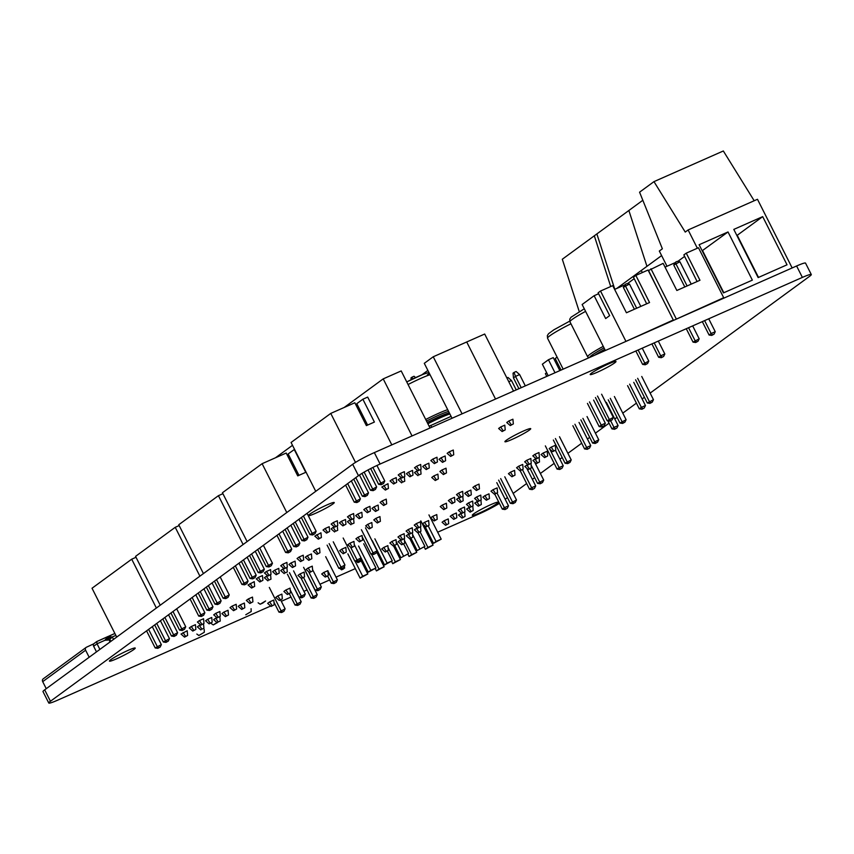 <?xml version="1.0" encoding="UTF-8"?>
<svg xmlns="http://www.w3.org/2000/svg" width="854" height="854" viewBox="0 0 854 854"><rect width="100%" height="100%" fill="white"/><g stroke="black" fill="none" stroke-linecap="round" stroke-linejoin="round"><path stroke-width="1.28" d="M497.007 493.025L504.394 507.66L508.504 505.846L507.297 508.311L504.992 509.55L507.297 508.311M496.782 482.649L508.504 505.846M494.765 494.146L502.344 509.155L504.394 507.66L505.76 508.984M498.629 480.108L510.35 503.305L516.499 499.985L504.789 476.788M500.679 478.603L512.389 501.8L513.756 503.123L512.987 503.689L515.304 502.451L513.756 503.123M510.35 503.305L512.987 503.689M515.304 502.451L516.499 499.985M504.992 509.55L502.344 509.155M522.456 469.657L531.594 487.741L535.704 485.926L534.497 488.381L532.191 489.63L534.497 488.381M526.726 468.152L535.704 485.926M520.203 470.757L529.544 489.235L531.594 487.741L532.96 489.064M530.142 468.718L537.55 483.375L543.699 480.065L534.54 461.918M531.135 465.142L539.589 481.88L540.956 483.204L540.187 483.77L542.503 482.531L540.956 483.204M537.55 483.375L540.187 483.77M542.503 482.531L543.699 480.065M532.191 489.63L529.544 489.235M549.805 449.151L559.114 467.586L563.224 465.772L562.017 468.227L559.712 469.476L562.017 468.227M555.399 450.282L563.224 465.772M545.354 445.884L557.064 469.081L559.114 467.586L560.48 468.91M553.349 440.034L565.07 463.22L571.219 459.911L559.509 436.714M555.399 438.529L567.109 461.726L568.476 463.049L567.707 463.615L570.024 462.377L568.476 463.049M565.07 463.22L567.707 463.615M570.024 462.377L571.219 459.911M559.712 469.476L557.064 469.081M538.693 379.977L533.878 382.101M546.774 376.4L545.386 373.636L546.656 372.707M574.913 424.235L586.634 447.432L590.744 445.617L589.538 448.072L587.232 449.321L589.538 448.072M579.033 422.42L590.744 445.617M572.874 425.73L584.584 448.926L586.634 447.432L588 448.756M580.869 419.88L592.591 443.066L598.739 439.757L587.029 416.56M582.919 418.375L594.63 441.571L595.996 442.895L595.227 443.461L597.544 442.223L595.996 442.895M592.591 443.066L595.227 443.461M597.544 442.223L598.739 439.757M587.232 449.321L584.584 448.926M557.043 365.106L558.132 364.306M610.642 420.755L613.994 427.395L618.104 425.57L616.898 428.035L614.592 429.284L616.898 428.035M606.393 402.383L618.104 425.57M607.877 420.841L611.944 428.889L613.994 427.395L615.36 428.719M608.229 399.843L619.951 423.029L626.11 419.72L614.389 396.523M610.279 398.338L621.99 421.534L623.356 422.858L622.587 423.424L624.904 422.175L623.356 422.858M619.951 423.029L622.587 423.424M624.904 422.175L626.11 419.72M614.592 429.284L611.944 428.889M629.644 384.161L641.354 407.358L645.464 405.533L644.258 407.998L641.952 409.247L644.258 407.998M633.753 382.346L645.464 405.533M627.594 385.656L639.304 408.852L641.354 407.358L642.72 408.682M635.589 379.795L647.311 402.992L653.47 399.683L641.749 376.486M637.639 378.301L649.36 401.497L650.716 402.821L649.947 403.387L652.264 402.138L650.716 402.821M647.311 402.992L649.947 403.387M652.264 402.138L653.47 399.683M641.952 409.247L639.304 408.852M559.829 370.625L553.253 357.612L548.439 359.737L555.015 372.76M548.204 375.771L542.365 364.199L548.439 359.737M561.057 370.092L555.207 358.52L557.096 357.132M589.495 401.903L601.216 425.089L605.326 423.274L604.12 425.74L601.814 426.989L604.12 425.74M593.605 400.078L605.326 423.274M587.445 403.398L599.166 426.594L601.216 425.089L602.582 426.424M595.451 397.537L607.162 420.734L613.321 417.414L601.611 394.228M597.501 396.042L609.212 419.239L610.578 420.563L609.809 421.129L612.126 419.88L610.578 420.563M607.162 420.734L609.809 421.129M612.126 419.88L613.321 417.414M601.814 426.989L599.166 426.594M659.896 293.477L648.538 270.515L663.142 263.363L676.848 290.477L699.96 280.261L686.264 253.147L698.465 247.745L723.701 297.704L721.982 298.964M674.884 262.776L665.042 267.121M684.62 256.392L677.734 261.441M674.457 319.972L723.701 297.704M650.94 268.754L676.176 318.713M697.099 281.532L683.862 254.898L686.264 253.147M692.669 325.886L699.191 338.803L697.985 341.269L695.679 342.507L697.985 341.269M686.264 328.726L693.032 342.123L699.191 338.803M688.559 327.712L695.081 340.618L696.448 341.942M679.912 261.762L673.753 265.082L675.727 262.05L677.265 261.377L679.912 261.762L691.217 284.126M675.727 262.05L675.802 263.576L687.096 285.951M673.753 265.082L684.812 286.965M704.614 320.613L711.136 333.519L715.246 331.704L714.04 334.17L711.734 335.408L714.04 334.17M708.724 318.798L715.246 331.704M702.319 321.627L709.087 335.024L711.136 333.519L712.503 334.853M711.734 335.408L709.087 335.024M695.679 342.507L693.032 342.123M605.358 350.514L582.129 304.515L594.128 295.719L605.667 318.563L609.66 315.628L598.131 292.794L600.522 291.033L612.724 285.642L626.43 312.767L649.552 302.54L635.846 275.426L648.047 270.035L673.283 319.994L671.564 321.253M594.128 295.719L598.601 293.744M624.466 285.055L614.624 289.399M634.202 278.682L627.316 283.72M624.039 342.251L673.283 319.994M600.522 291.033L625.758 340.992M646.681 303.81L633.444 277.176L635.846 275.426M642.251 348.176L648.773 361.082L647.567 363.548L645.261 364.786L647.567 363.548M635.846 351.005L642.614 364.402L648.773 361.082M638.141 349.991L644.663 362.897L646.03 364.231M629.494 284.04L623.335 287.36L625.309 284.339L626.857 283.656L629.494 284.04L640.799 306.415M625.309 284.339L625.384 285.866L636.689 308.23M623.335 287.36L634.394 309.244M654.196 342.892L660.718 355.808L664.828 353.983L663.622 356.449L661.316 357.698L663.622 356.449M658.306 341.077L664.828 353.983M651.901 343.906L658.669 357.303L660.718 355.808L662.085 357.132M661.316 357.698L658.669 357.303M645.261 364.786L642.614 364.402M89.168 657.26L85.613 650.214A2.413 2.092 -126.2 0 1 86.457 647.225L93.823 643.777M108.052 637.789A2.413 0.769 -118.6 0 1 108.084 636.465A2.413 0.769 -118.6 0 1 108.159 636.433L112.312 636.967L115.845 635.397M46.255 688.687L42.7 681.652L85.613 650.214M43.543 678.652A2.413 2.092 53.8 0 0 42.7 681.652M107.882 637.874A2.413 1.164 -113.8 0 0 106.515 637.233A2.413 1.164 -113.8 0 0 106.408 637.297L96.769 641.557L97.046 643.777L108.447 638.739M94.495 643.265A2.413 2.092 53.8 0 0 93.652 646.264L97.046 643.777L99.886 649.414M110.07 641.952L108.714 639.251M110.86 641.375L109.76 639.198M108.853 637.404L108.351 636.401M113.55 639.411L112.312 636.967M96.491 651.89L93.652 646.264M667.006 266.256L659.32 251.044L662.373 248.802L639.571 192.182L653.972 181.635L685.239 232.064L688.121 229.95L757.477 199.292L792.16 267.953M728.014 231.957L752.353 280.133L723.455 292.901L699.116 244.735L728.014 231.957L702.169 250.777M723.829 292.741L702.554 250.606M762.697 216.628L787.036 264.804L758.139 277.582L733.799 229.406L762.697 216.628L737.226 235.288L758.512 277.411M754.189 200.743L723.327 150.977L653.972 181.635M697.355 248.236L688.121 229.95M616.695 288.492L641.279 270.483L642.325 272.565L641.279 270.483L661.615 255.592M610.727 286.528L594.309 235.8L628.864 210.49L646.948 266.331L628.864 210.49L642.827 200.274M614.805 289.325L596.871 233.932L562.306 259.242L579.258 311.603M293.573 570.867L305.294 594.064L304.088 596.519L301.782 597.768L304.088 596.519M287.414 574.187L299.135 597.373L305.294 594.064M289.463 572.682L301.184 595.879L302.551 597.202M312.585 569.607L321.35 586.965L320.143 589.431L317.837 590.669L320.143 589.431M303.597 567.334L315.19 590.285L321.35 586.965M308.572 571.614L317.24 588.78L318.606 590.114M325.684 556.669L337.405 579.866L336.198 582.332L333.893 583.57L336.198 582.332M327.573 575.916L331.245 583.186L337.405 579.866M327.893 570.984L333.295 581.681L334.661 583.015M333.893 583.57L331.245 583.186M317.837 590.669L315.19 590.285M301.782 597.768L299.135 597.373M280.614 599.882L285.129 608.827L283.934 611.293L281.617 612.531L283.934 611.293M273.974 602.251L278.97 612.137L285.129 608.827M269.309 587.445L281.019 610.642L282.386 611.966M289.474 578.532L301.184 601.728L299.989 604.194L297.672 605.433L299.989 604.194M289.292 593.679L295.036 605.048L301.184 601.728M290.189 589.911L297.075 603.543L298.441 604.878M305.529 571.433L317.24 594.63L316.044 597.095L313.728 598.344L316.044 597.095M301.067 578.126L311.091 597.949L317.24 594.63M303.586 577.55L313.13 596.444L314.496 597.779M313.728 598.344L311.091 597.949M297.672 605.433L295.036 605.048M281.617 612.531L278.97 612.137M333.252 541.81L344.973 564.996L343.767 567.462L341.461 568.711L343.767 567.462M327.103 545.119L338.814 568.316L344.973 564.996M329.142 543.624L340.863 566.821L342.23 568.145M354.239 544.457L361.028 557.908L359.822 560.363L357.516 561.612L359.822 560.363M343.159 538.02L354.869 561.217L361.028 557.908M350.578 547.158L356.919 559.722L358.285 561.046M365.48 527.825L377.084 550.809L375.877 553.275L373.572 554.513L375.877 553.275M362.213 536.878L370.924 554.129L377.084 550.809M361.402 529.715L372.974 552.623L374.34 553.958M373.572 554.513L370.924 554.129M357.516 561.612L354.869 561.217M341.461 568.711L338.814 568.316M420.808 520.865L433.063 545.13L427.929 547.403L420.072 531.839M427.929 547.403L425.367 549.271L424.171 546.912M425.367 549.271L433.063 545.13M424.577 525.669L433.501 543.325L441.198 539.173L428.943 514.909M433.501 543.325L436.052 541.447L428.196 525.883M436.052 541.447L441.198 539.173M417.19 550.531L424.886 546.389L417.19 550.531L410.987 538.255M424.886 546.389L418.012 532.789M419.741 548.663L412.578 534.465M409.888 538.746L416.752 552.335L411.617 554.609L404.444 540.411M411.617 554.609L409.055 556.488L407.86 554.118M409.055 556.488L416.752 552.335M393.577 545.952L400.441 559.551L395.306 561.825L388.047 547.467M395.306 561.825L392.744 563.693L391.548 561.324M392.744 563.693L400.441 559.551M400.868 557.747L408.575 553.595L400.868 557.747L394.676 545.471M408.575 553.595L403.654 543.859L404.689 543.101L401.615 544.767L403.664 543.849M403.43 555.869L396.181 541.511M372.301 540.689L384.556 564.953L392.253 560.811L387.332 551.054M392.253 560.811L387.118 563.074L374.863 538.81M384.556 564.953L387.118 563.074M371.501 554.214L378.995 569.031L384.129 566.757L376.582 551.833M378.995 569.031L376.433 570.91L375.237 568.54M384.129 566.757L376.433 570.91M355.104 561.259L362.683 576.236L367.818 573.973L360.847 560.171M362.683 576.236L360.121 578.115L347.856 553.851M367.818 573.973L360.121 578.115M360.548 556.925L368.245 572.159L375.941 568.017L363.687 543.752M375.941 568.017L370.807 570.291L358.552 546.026M368.245 572.159L370.807 570.291M116.71 637.095L92.029 588.246L131.708 559.189L136.01 557.288M131.708 559.189L156.389 608.037M170.949 613.012L179.575 630.092L185.734 626.772L176.671 608.817M172.999 611.507L181.624 628.587L182.991 629.921L182.222 630.476L184.539 629.238L182.991 629.921M162.826 618.958L171.451 636.038L177.611 632.729L168.548 614.773M164.875 617.463L173.501 634.543L174.867 635.867L174.099 636.433L176.404 635.184L174.867 635.867M154.691 624.914L163.327 641.994L169.487 638.675L160.413 620.73M156.741 623.409L165.377 640.489L166.733 641.824L165.964 642.389L168.281 641.14L166.733 641.824M146.568 630.871L155.193 647.951L161.353 644.631L152.29 626.676M148.617 629.366L157.243 646.446L158.609 647.77L157.841 648.335L160.146 647.097L158.609 647.77M155.193 647.951L157.841 648.335M160.146 647.097L161.353 644.631M163.327 641.994L165.964 642.389M168.281 641.14L169.487 638.675M171.451 636.038L174.099 636.433M176.404 635.184L177.611 632.729M184.539 629.238L185.734 626.772M179.575 630.092L182.222 630.476M160.221 605.219L135.551 556.37L175.23 527.313L179.169 525.573M175.23 527.313L199.911 576.162M214.471 581.136L223.097 598.216L229.256 594.896L220.193 576.952M216.521 579.631L225.146 596.711L226.513 598.046L225.744 598.611L228.061 597.362L226.513 598.046M206.348 587.093L214.973 604.173L221.133 600.853L212.059 582.898M208.397 585.588L217.023 602.668L218.389 603.991L217.621 604.557L219.926 603.319L218.389 603.991M198.213 593.039L206.849 610.119L212.998 606.799L203.935 588.854M200.263 591.544L208.888 608.624L210.255 609.948L209.486 610.514L211.803 609.265L210.255 609.948M190.09 598.996L198.715 616.076L204.875 612.756L195.812 594.811M192.139 597.49L200.765 614.57L202.131 615.905L201.363 616.46L203.668 615.222L202.131 615.905M198.715 616.076L201.363 616.46M203.668 615.222L204.875 612.756M206.849 610.119L209.486 610.514M211.803 609.265L212.998 606.799M214.973 604.173L217.621 604.557M219.926 603.319L221.133 600.853M228.061 597.362L229.256 594.896M223.097 598.216L225.744 598.611M203.423 573.578L178.753 524.74L218.432 495.672L222.915 493.697M218.432 495.672L243.102 544.521M257.673 549.496L266.299 566.576L272.458 563.256L263.395 545.311M259.723 548.001L268.348 565.081L269.715 566.405L268.946 566.971L271.252 565.722L269.715 566.405M249.549 555.452L258.175 572.532L264.334 569.212L255.261 551.268M251.599 553.947L260.224 571.027L261.591 572.361L260.822 572.917L263.128 571.678L261.591 572.361M241.415 561.398L250.041 578.478L256.2 575.169L247.137 557.214M243.465 559.904L252.09 576.984L253.457 578.307L252.688 578.873L255.004 577.624L253.457 578.307M233.291 567.355L241.917 584.435L248.076 581.115L239.003 563.17M235.341 565.86L243.966 582.93L245.333 584.264L244.564 584.83L246.87 583.581L245.333 584.264M241.917 584.435L244.564 584.83M246.87 583.581L248.076 581.115M250.041 578.478L252.688 578.873M255.004 577.624L256.2 575.169M258.175 572.532L260.822 572.917M263.128 571.678L264.334 569.212M271.252 565.722L272.458 563.256M266.299 566.576L268.946 566.971M294.545 449.353L288.14 453.944L298.953 475.336M294.224 449.492L305.764 472.326L297.736 475.881L286.197 453.036L262.114 463.69L286.784 512.528M247.105 541.596L222.435 492.747L262.114 463.69M301.355 517.503L309.981 534.583L316.14 531.273L307.077 513.318M303.405 516.008L312.03 533.088L313.397 534.412L312.628 534.978L314.934 533.739L313.397 534.412M293.232 523.459L301.857 540.539L308.016 537.219L298.943 519.275M295.27 521.965L303.907 539.045L305.262 540.368L304.504 540.934L306.81 539.685L305.262 540.368M285.097 529.416L293.723 546.496L299.882 543.176L290.819 525.221M287.147 527.911L295.772 544.991L297.139 546.325L296.37 546.88L298.676 545.642L297.139 546.325M276.974 535.362L285.599 552.442L291.758 549.133L282.685 531.177M279.023 533.867L287.649 550.947L289.015 552.271L288.246 552.837L290.552 551.588L289.015 552.271M285.599 552.442L288.246 552.837M290.552 551.588L291.758 549.133M293.723 546.496L296.37 546.88M298.676 545.642L299.882 543.176M301.857 540.539L304.504 540.934M306.81 539.685L308.016 537.219M314.934 533.739L316.14 531.273M309.981 534.583L312.628 534.978M391.826 444.881L367.679 397.089L362.865 399.224L356.791 403.675L367.594 425.068M362.865 399.224L374.404 422.057L366.377 425.612L354.837 402.768L330.754 413.411L355.499 462.398M315.745 491.328L291.075 442.479L330.754 413.411M370.668 468.568L378.621 484.314L384.78 481.005L376.934 465.473M372.899 467.437L380.671 482.82L382.037 484.143L381.268 484.709L383.574 483.46L382.037 484.143M361.968 473.394L370.497 490.271L376.657 486.951L368.063 469.935M364.135 472.113L372.547 488.766L373.913 490.1L373.145 490.666L375.45 489.417L373.913 490.1M353.737 479.147L362.363 496.227L368.522 492.907L359.47 474.984M355.787 477.642L364.412 494.722L365.779 496.046L365.01 496.612L367.316 495.373L365.779 496.046M345.614 485.093L354.239 502.173L360.399 498.853L351.325 480.909M347.663 483.599L356.289 500.679L357.655 502.003L356.887 502.568L359.192 501.319L357.655 502.003M354.239 502.173L356.887 502.568M359.192 501.319L360.399 498.853M362.363 496.227L365.01 496.612M367.316 495.373L368.522 492.907M370.497 490.271L373.145 490.666M375.45 489.417L376.657 486.951M383.574 483.46L384.78 481.005M378.621 484.314L381.268 484.709M200.914 625.117L203.989 623.452L200.914 625.117L197.402 622.043L199.452 620.548L203.562 618.734L203.989 623.452M199.452 620.548L201.939 624.359M192.78 631.063L195.865 629.409L192.78 631.063L189.278 628L191.317 626.505L195.427 624.68L195.865 629.409M191.317 626.505L193.805 630.316M217.226 617.901L220.3 616.246L217.226 617.901L213.713 614.837L215.763 613.332L219.873 611.517L220.3 616.246M215.763 613.332L218.25 617.154M209.091 623.858L212.176 622.192L209.091 623.858L205.59 620.783L207.629 619.289L211.739 617.474L212.176 622.192M207.629 619.289L210.116 623.1M233.537 610.685L236.611 609.03L233.537 610.685L230.025 607.621L232.074 606.126L236.184 604.312L236.611 609.03M232.074 606.126L234.562 609.937M225.403 616.641L228.488 614.987L225.403 616.641L221.901 613.578L223.94 612.072L228.05 610.258L228.488 614.987M223.94 612.072L226.427 615.894M249.848 603.479L252.923 601.814L249.848 603.479L246.336 600.415L248.386 598.91L252.496 597.095L252.923 601.814M248.386 598.91L250.873 602.732M241.714 609.425L244.799 607.77L241.714 609.425L238.213 606.361L240.262 604.867L244.372 603.052L244.799 607.77M240.262 604.867L242.739 608.678M218.197 621.968L220.247 621.061L218.197 621.968L215.71 618.157L216.905 617.623M217.172 622.726L213.66 619.652L215.71 618.157M219.841 616.577L220.247 621.061M201.886 629.184L203.935 628.277L201.886 629.184L199.398 625.363L200.594 624.84M200.861 629.932L197.349 626.868L199.398 625.363M203.53 623.794L203.935 628.277M185.564 636.39L184.549 637.137L181.037 634.074L187.197 630.754L187.624 635.483L185.564 636.39L183.087 632.579M184.549 637.137L187.624 635.483M267.953 576.012L271.028 574.358L267.953 576.012L264.441 572.949L266.491 571.454L270.601 569.629L271.028 574.358M266.491 571.454L268.978 575.265M259.819 581.969L262.904 580.314L259.819 581.969L256.317 578.905L258.367 577.4L262.477 575.585L262.904 580.314M258.367 577.4L260.844 581.222M284.265 568.807L287.339 567.141L284.265 568.807L280.752 565.743L282.802 564.238L286.912 562.423L287.339 567.141M282.802 564.238L285.289 568.049M276.13 574.753L279.215 573.098L276.13 574.753L272.629 571.689L274.678 570.194L278.788 568.369L279.215 573.098M274.678 570.194L277.155 574.005M300.576 561.59L303.65 559.936L300.576 561.59L297.064 558.527L299.113 557.021L303.223 555.207L303.65 559.936M299.113 557.021L301.601 560.843M292.442 567.547L295.527 565.882L292.442 567.547L288.94 564.483L290.99 562.978L295.1 561.163L295.527 565.882M290.99 562.978L293.466 566.789M316.887 554.374L319.962 552.719L316.887 554.374L313.375 551.31L315.425 549.816L319.535 548.001L319.962 552.719M315.425 549.816L317.912 553.627M308.753 560.331L311.838 558.676L308.753 560.331L305.252 557.267L307.301 555.762L311.411 553.947L311.838 558.676M307.301 555.762L309.778 559.583M285.236 572.874L287.286 571.966L285.236 572.874L282.749 569.063L283.944 568.529M284.211 573.621L280.699 570.557L282.749 569.063M286.88 567.483L287.286 571.966M268.925 580.079L270.974 579.172L268.925 580.079L266.437 576.269L267.633 575.735M267.9 580.837L264.388 577.763L266.437 576.269M270.569 574.689L270.974 579.172M252.613 587.296L251.588 588.043L248.076 584.979L254.236 581.659L254.663 586.388L252.613 587.296L250.126 583.474M251.588 588.043L254.663 586.388M275.49 457.776L292.506 445.308M334.672 527.153L337.746 525.498L334.672 527.153L331.16 524.089L333.209 522.584L337.319 520.769L337.746 525.498M333.209 522.584L335.697 526.406M326.548 533.109L329.623 531.444L326.548 533.109L323.036 530.035L325.086 528.541L329.196 526.726L329.623 531.444M325.086 528.541L327.562 532.352M350.983 519.937L354.058 518.282L350.983 519.937L347.471 516.873L349.521 515.378L353.631 513.553L354.058 518.282M349.521 515.378L352.008 519.189M342.86 525.893L345.934 524.239L342.86 525.893L339.348 522.829L341.397 521.324L345.507 519.51L345.934 524.239M341.397 521.324L343.884 525.146M367.295 512.731L370.369 511.066L367.295 512.731L363.783 509.657L365.832 508.162L369.942 506.347L370.369 511.066M365.832 508.162L368.32 511.973M359.171 518.677L362.245 517.022L359.171 518.677L355.659 515.613L357.709 514.119L361.818 512.293L362.245 517.022M357.709 514.119L360.196 517.93M383.606 505.515L386.681 503.86L383.606 505.515L380.094 502.451L382.144 500.946L386.254 499.131L386.681 503.86M382.144 500.946L384.631 504.767M375.482 511.471L378.557 509.806L375.482 511.471L371.97 508.408L374.02 506.902L378.13 505.088L378.557 509.806M374.02 506.902L376.507 510.713M351.955 524.014L354.015 523.107L351.955 524.014L349.478 520.193L350.674 519.67M350.93 524.762L347.429 521.698L349.478 520.193M353.609 518.613L354.015 523.107M335.643 531.22L337.704 530.313L335.643 531.22L333.156 527.409L334.352 526.875M334.619 531.967L331.117 528.904L333.156 527.409M337.287 525.829L337.704 530.313M319.332 538.426L318.307 539.184L314.795 536.109L320.955 532.8L321.382 537.518L319.332 538.426L316.845 534.615M318.307 539.184L321.382 537.518M513.521 391.1L484.688 334.031L466.711 341.974L495.533 399.053L466.711 341.974L433.245 356.769L462.078 413.838M421.855 374.831L427.865 370.422M430.021 428.003L401.199 370.935L383.211 378.877L412.044 435.946M344.13 407.507L383.211 378.877M452.044 418.268L424.289 363.324L433.245 356.769M401.711 478.059L404.796 476.393L401.711 478.059L398.21 474.984L400.248 473.49L404.358 471.675L404.796 476.393M400.248 473.49L402.736 477.301M393.587 484.004L396.662 482.35L393.587 484.004L390.075 480.941L392.125 479.436L396.235 477.621L396.662 482.35M392.125 479.436L394.612 483.257M449.268 412.792L427.235 422.474A23.688 2.188 -26.8 0 1 449.289 412.834M426.52 421.054A23.688 2.188 -26.8 0 1 448.574 411.404M451.083 416.368L429.135 426.231M431.74 427.246L430.779 425.345M418.022 470.842L421.107 469.188L418.022 470.842L414.521 467.778L416.56 466.273L420.67 464.459L421.107 469.188M416.56 466.273L419.047 470.095M409.899 476.799L412.973 475.134L409.899 476.799L406.387 473.724L408.436 472.23L412.546 470.415L412.973 475.134M408.436 472.23L410.923 476.041M434.334 463.626L437.419 461.971L434.334 463.626L430.832 460.562L432.871 459.068L436.981 457.242L437.419 461.971M432.871 459.068L435.359 462.879M426.21 469.583L429.284 467.928L426.21 469.583L422.698 466.519L424.748 465.014L428.857 463.199L429.284 467.928M424.748 465.014L427.235 468.835M450.645 456.42L453.73 454.755L450.645 456.42L447.144 453.357L449.183 451.851L453.293 450.037L453.73 454.755M411.148 379.699L410.977 377.916L412.002 377.169L414.062 376.262L415.578 377.585M449.183 451.851L451.67 455.662M412.663 378.962L412.002 377.169M442.521 462.366L445.596 460.712L442.521 462.366L439.009 459.303L441.059 457.808L445.169 455.983L445.596 460.712M441.059 457.808L443.546 461.619M418.994 474.909L421.054 474.002L418.994 474.909L416.517 471.098L417.713 470.565M417.969 475.667L414.468 472.593L416.517 471.098M420.648 469.519L421.054 474.002M402.682 482.126L404.743 481.218L402.682 482.126L400.206 478.304L401.401 477.781M401.658 482.873L398.156 479.809L400.206 478.304M404.337 476.735L404.743 481.218M386.371 489.331L385.346 490.079L381.845 487.015L387.994 483.695L388.431 488.424L386.371 489.331L383.884 485.52M385.346 490.079L388.431 488.424M327.263 576.14L325.214 577.048L327.263 576.14M325.214 577.048L321.702 573.984L323.751 572.479L327.861 570.664L328.288 575.382M323.751 572.479L326.239 576.301M343.575 568.924L341.525 569.831L343.575 568.924M344.6 568.177L344.418 566.138M339.977 568.486L341.525 569.831M342.112 568.422L342.55 569.084M356.502 561.462L357.837 562.626L359.897 561.718L360.911 560.971L360.698 558.58M360.548 556.957L360.249 556.349M358.424 561.206L358.861 561.879L357.837 562.626M360.911 560.971L358.861 561.879M476.361 490.495L479.446 488.84L476.361 490.495L472.86 487.431L474.909 485.926L479.019 484.111L479.446 488.84M474.909 485.926L477.386 489.748M468.238 496.452L471.312 494.786L468.238 496.452L464.725 493.377L466.775 491.883L470.885 490.068L471.312 494.786M466.775 491.883L469.262 495.694M462.783 496.281L463.188 500.743L460.114 502.398L456.602 499.334L458.651 497.839L461.139 501.65M460.114 502.398L463.188 500.743M458.651 497.839L459.612 497.412M459.986 497.733L463.071 496.078L459.986 497.733L456.484 494.669L458.534 493.164L462.644 491.349L463.071 496.078M458.534 493.164L461.011 496.985M451.862 503.689L454.936 502.024L451.862 503.689L448.35 500.625L450.4 499.12L454.509 497.306L454.936 502.024M450.4 499.12L452.887 502.931M442.276 505.077L446.386 503.252L446.813 507.981L443.728 509.635L440.226 506.571L442.276 505.077L444.753 508.888M443.728 509.635L446.813 507.981M528.306 469.529L531.391 467.875L528.306 469.529L524.804 466.465L527.815 464.544M536.44 463.583L539.514 461.918L536.44 463.583L532.928 460.509L535.938 458.587M534.978 459.014L537.465 462.825M539.109 457.466L539.514 461.918M526.854 464.971L529.331 468.782M530.985 463.412L531.391 467.875M543.101 453.058L547.211 451.243L547.638 455.972L544.564 457.627L541.052 454.563L543.101 453.058L545.589 456.879M544.564 457.627L547.638 455.972M551.236 447.112L555.346 445.297L555.773 450.015L552.687 451.67L549.186 448.606L551.236 447.112L553.712 450.923M552.687 451.67L555.773 450.015M508.781 381.727L511.493 380.532L507.991 377.468L506.881 377.959M514.065 372.419L516.115 371.511L519.627 374.575L515.517 376.39L514.065 372.419L513.04 373.166L513.467 377.895L518.922 388.709M521.218 387.695L515.517 376.39L513.467 377.895M519.627 374.575L525.327 385.88M511.493 380.532L516.232 389.904M511.93 476.767L515.015 475.112L511.93 476.767L508.429 473.703L510.468 472.209L514.578 470.383L515.015 475.112M520.054 470.821L523.139 469.156L520.054 470.821L516.553 467.746L518.602 466.252L522.712 464.437L523.139 469.156M518.602 466.252L521.079 470.063M510.468 472.209L512.955 476.02M526.726 460.295L530.836 458.481L531.263 463.21L528.188 464.864L524.676 461.8L526.726 460.295L529.213 464.117M528.188 464.864L531.263 463.21M534.86 454.349L538.97 452.535L539.397 457.253L536.312 458.908L532.811 455.844L534.86 454.349L537.337 458.16M536.312 458.908L539.397 457.253M470.106 512.133L473.191 510.468L470.106 512.133L466.604 509.059L469.615 507.137M478.24 506.176L481.314 504.522L478.24 506.176L474.728 503.113L477.749 501.181M476.778 501.608L479.265 505.429M480.909 500.06L481.314 504.522M468.654 507.564L471.13 511.375M472.785 506.006L473.191 510.468M461.982 518.079L465.056 516.424L461.982 518.079L458.47 515.015L461.491 513.083M460.519 513.51L463.007 517.332M464.651 511.962L465.056 516.424M484.901 495.662L489.011 493.836L489.449 498.565L486.364 500.22L482.862 497.156L484.901 495.662L487.388 499.473M486.364 500.22L489.449 498.565M493.036 489.705L497.145 487.89L497.572 492.609L494.498 494.274L490.986 491.199L493.036 489.705L495.512 493.516M494.498 494.274L497.572 492.609M453.73 519.371L456.815 517.705L453.73 519.371L450.229 516.296L452.268 514.802L456.378 512.987L456.815 517.705M461.865 513.414L464.939 511.759L461.865 513.414L458.352 510.35L460.402 508.845L464.512 507.03L464.939 511.759M460.402 508.845L462.879 512.667M452.268 514.802L454.755 518.613M445.607 525.317L448.681 523.662L445.607 525.317L442.094 522.253L444.144 520.748L448.254 518.933L448.681 523.662M444.144 520.748L446.631 524.569M468.526 502.899L472.636 501.074L473.063 505.803L469.988 507.457L466.476 504.394L468.526 502.899L471.013 506.71M469.988 507.457L473.063 505.803M476.66 496.943L480.77 495.128L481.197 499.846L478.112 501.511L474.611 498.437L476.66 496.943L479.137 500.754M478.112 501.511L481.197 499.846M409.739 538.81L412.813 537.155L409.739 538.81L406.226 535.746L409.247 533.814M417.862 532.853L420.947 531.199L417.862 532.853L414.361 529.79L417.371 527.868M416.41 528.295L418.887 532.106M420.542 526.737L420.947 531.199M408.276 534.241L410.763 538.063M412.418 532.693L412.813 537.155M401.615 544.767L398.103 541.692L401.113 539.771M400.152 540.198L402.64 544.009M404.284 538.639L404.689 543.101M424.534 522.338L428.644 520.524L429.071 525.242L425.997 526.907L422.484 523.833L424.534 522.338L427.021 526.149M425.997 526.907L429.071 525.242M432.668 516.382L436.778 514.567L437.205 519.296L434.12 520.951L430.619 517.887L432.668 516.382L435.145 520.203M434.12 520.951L437.205 519.296M393.363 546.048L396.437 544.393L393.363 546.048L389.851 542.984L391.901 541.479L396.01 539.664L396.437 544.393M401.487 540.091L404.572 538.436L401.487 540.091L397.985 537.027L400.035 535.533L404.145 533.707L404.572 538.436M400.035 535.533L402.512 539.344M391.901 541.479L394.388 545.3M385.229 552.004L388.314 550.339L385.229 552.004L381.727 548.93L383.777 547.435L387.887 545.621L388.314 550.339M383.777 547.435L386.254 551.246M408.159 529.576L412.268 527.761L412.695 532.48L409.621 534.145L406.109 531.071L408.159 529.576L410.646 533.387M409.621 534.145L412.695 532.48M416.282 523.619L420.392 521.805L420.83 526.534L417.745 528.188L414.243 525.125L416.282 523.619L418.77 527.441M417.745 528.188L420.83 526.534M309.618 572.532L312.703 570.878L309.618 572.532L306.116 569.469L308.155 567.974L312.265 566.149L312.703 570.878M308.155 567.974L310.642 571.785M301.494 578.489L304.568 576.834L301.494 578.489L297.982 575.425L300.032 573.92L304.141 572.105L304.568 576.834M300.032 573.92L302.519 577.742M377.297 522.968L380.382 521.314L377.297 522.968L373.796 519.905L375.845 518.399L379.955 516.585L380.382 521.314M375.845 518.399L378.322 522.221M369.174 528.925L372.248 527.26L369.174 528.925L365.661 525.851L367.711 524.356L371.821 522.541L372.248 527.26M367.711 524.356L370.198 528.167M443.386 474.578L446.461 472.913L443.386 474.578L439.874 471.504L441.924 470.01L446.034 468.195L446.461 472.913M441.924 470.01L444.4 473.821M435.252 480.524L438.337 478.87L435.252 480.524L431.75 477.461L433.789 475.956L437.899 474.141L438.337 478.87M433.789 475.956L436.277 479.777M510.265 425.591L513.339 423.936L510.265 425.591L506.753 422.527L508.803 421.022L512.912 419.207L513.339 423.936M508.803 421.022L511.29 424.844M502.131 431.548L505.216 429.882L502.131 431.548L498.629 428.484L500.679 426.979L504.789 425.164L505.216 429.882M500.679 426.979L503.155 430.8M274.209 604.771L271.124 606.436L274.209 604.771L273.782 600.052L269.672 601.867L267.622 603.362L271.124 606.436M272.148 605.678L269.672 601.867M282.332 598.825L279.258 600.479L282.332 598.825L281.905 594.096L277.796 595.911L275.746 597.416L279.258 600.479M280.283 599.732L277.796 595.911M288.406 593.776L285.919 589.965L290.029 588.139L290.467 592.868L287.382 594.523L290.467 592.868M287.382 594.523L283.88 591.459L285.919 589.965M359.438 541.852L362.512 540.187L359.438 541.852L355.926 538.778L357.975 537.283L362.085 535.469L362.512 540.187M357.975 537.283L360.463 541.094M351.314 547.798L354.389 546.144L351.314 547.798L347.802 544.735L349.852 543.24L353.962 541.415L354.389 546.144M349.852 543.24L352.339 547.051M341.717 549.186L345.838 547.371L346.265 552.1L343.18 553.755L339.678 550.691L341.717 549.186L344.205 553.008M343.18 553.755L346.265 552.1M196.826 634.052L198.865 635.493L204.319 632.248L204.191 629.409M211.226 623.516L213.265 624.947L216.916 622.502M262.722 603.095L265.605 600.981L260.15 604.226L262.722 603.095M251.076 608.688L251.204 611.528L245.749 614.773L251.204 611.528M198.865 635.493L204.319 632.248M213.265 624.947L217.567 622.545M258.111 602.796L260.15 604.226M594.694 355.221A23.688 2.188 -26.8 0 1 604.771 349.339L594.608 355.264M589.74 357.41A23.688 2.188 -26.8 0 1 604.045 347.909M50.45 701.262L44.675 689.84A18.073 1.676 153.2 0 0 42.999 691.601L48.774 703.023A18.073 1.676 -26.8 0 1 50.45 701.262L358.456 475.689A18.073 1.676 -26.8 0 1 380.105 464.032L802.376 277.411A18.073 1.676 -26.8 0 1 811.3 274.529A18.073 1.676 -26.8 0 1 809.624 276.29L650.14 393.096M44.675 689.84L352.681 464.277L358.456 475.689M380.105 464.032L374.33 452.609A18.073 1.676 153.2 0 0 352.681 464.277M374.33 452.609L796.601 265.989L802.376 277.411M811.3 274.529L805.535 263.117A18.073 1.676 153.2 0 0 796.601 265.989M529.384 430.085A14.454 1.334 -26.8 0 1 515.154 437.995A14.454 1.334 -26.8 0 1 504.917 441.721A14.454 1.334 -26.8 0 1 517.214 434.003A14.454 1.334 -26.8 0 1 530.718 428.687A14.454 1.334 -26.8 0 1 529.384 430.085M332.911 503.956A14.454 1.334 -26.8 0 1 318.691 511.856A14.454 1.334 -26.8 0 1 308.454 515.581A14.454 1.334 -26.8 0 1 320.752 507.874A14.454 1.334 -26.8 0 1 334.256 502.547A14.454 1.334 -26.8 0 1 332.911 503.956M133.886 649.478A14.454 1.334 -26.8 0 1 119.667 657.388A14.454 1.334 -26.8 0 1 109.429 661.103A14.454 1.334 -26.8 0 1 121.727 653.395A14.454 1.334 -26.8 0 1 135.231 648.069A14.454 1.334 -26.8 0 1 133.886 649.478M614.656 362.897A14.454 1.334 -26.8 0 1 600.426 370.807A14.454 1.334 -26.8 0 1 590.189 374.522A14.454 1.334 -26.8 0 1 602.486 366.814A14.454 1.334 -26.8 0 1 615.99 361.488A14.454 1.334 -26.8 0 1 614.656 362.897M496.75 503.689A14.454 1.334 -26.8 0 1 482.531 511.589A14.454 1.334 -26.8 0 1 472.294 515.314A14.454 1.334 -26.8 0 1 484.592 507.596A14.454 1.334 -26.8 0 1 498.095 502.28A14.454 1.334 -26.8 0 1 496.75 503.689M270.665 606.03L57.698 700.152A18.073 1.676 -26.8 0 1 48.774 703.023M499.409 503.348A18.073 1.676 -26.8 0 1 479.969 513.521L437.675 532.213M429.669 535.746L428.569 536.237M413.357 542.963L412.258 543.443M397.046 550.168L395.946 550.659M380.735 557.384L379.635 557.865M364.423 564.59L363.324 565.07M355.317 568.615L336.028 577.144M329.623 579.973L319.972 584.232M307.045 589.943L303.917 591.331M290.99 597.042L281.34 601.312M274.935 604.141L274.177 604.472M644.418 397.281L642.144 398.957M636.422 403.141L622.779 413.133M617.058 417.318L614.773 418.994M609.062 423.178L595.419 433.17M589.698 437.355L587.413 439.031M581.702 443.215L567.899 453.325M562.178 457.509L559.893 459.185M554.182 463.37L540.379 473.479M534.657 477.664L532.373 479.34M526.662 483.524L513.179 493.398M507.457 497.583L505.173 499.259M108.02 636.508L106.622 637.201M114.884 633.487L109.12 636.038M427.886 423.765A25.3 2.338 -26.8 0 1 449.866 413.966M425.73 419.485A25.3 2.338 -26.8 0 1 447.699 409.685M408.063 384.513A25.3 2.338 -26.8 0 1 430.032 374.714M406.75 381.93A22.087 2.039 -26.8 0 1 428.996 372.654M429.252 373.166A22.087 2.039 -26.8 0 1 427.278 374.959M588.918 357.773L587.616 356.78A25.3 2.338 -26.8 0 1 603.255 346.35M587.616 356.78L569.949 321.809A25.3 2.338 -26.8 0 1 585.598 311.379M563.17 369.152L547.542 338.216A25.3 2.338 -26.8 0 1 570.942 323.783M108.095 640.052C111.639 638.173 112.568 637.116 110.881 636.892C110.091 636.497 103.483 639.785 105.661 640.319M108.212 638.205L109.985 637.18L110.614 638.429L106.921 640.297M43.202 678.855L86.115 647.428M96.833 641.514L108.084 636.465M94.153 643.468L96.769 641.557M108.821 636.155L114.874 633.476M406.75 381.919L423.168 374.298L428.889 372.44M569.949 321.809L569.757 319.161L570.974 317.282L584.285 308.785M547.542 338.216L547.361 335.569L548.578 333.679L553.894 329.793L569.693 321.147"/></g></svg>
